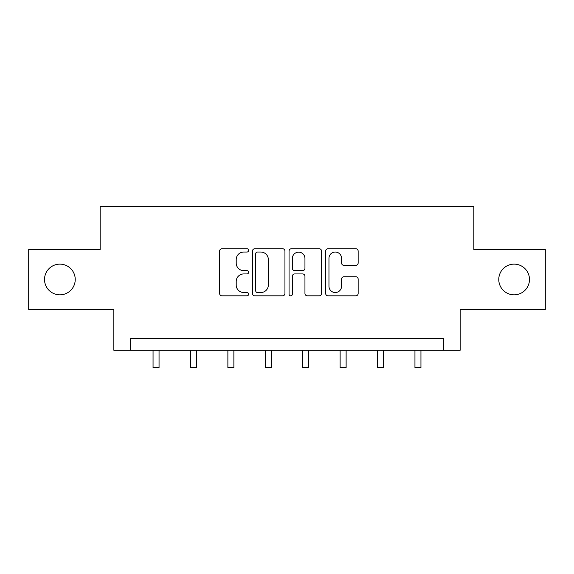 <?xml version="1.0" encoding="UTF-8"?>
<svg xmlns="http://www.w3.org/2000/svg" width="574" height="574" viewBox="0 0 574 574"><rect width="100%" height="100%" fill="white"/><g stroke="black" fill="none" stroke-linecap="round" stroke-linejoin="round"><path stroke-width="0.86" d="M248.628 250.393A1.65 1.65 0 0 0 246.978 248.743L221.966 248.743A2.353 2.353 0 0 0 219.612 251.096L219.612 293.472A2.353 2.353 0 0 0 221.966 295.825L246.978 295.825A1.65 1.65 0 0 0 248.628 294.182A1.65 1.65 0 0 0 246.978 292.532L243.742 292.532A7.534 7.534 0 0 1 236.208 284.998L236.208 281.468A7.534 7.534 0 0 1 243.742 273.934L246.978 273.934A1.65 1.65 0 0 0 248.628 272.284A1.65 1.65 0 0 0 246.978 270.641L243.742 270.641A7.534 7.534 0 0 1 236.208 263.107L236.208 259.577A7.534 7.534 0 0 1 243.742 252.043L246.978 252.043A1.65 1.65 0 0 0 248.628 250.393M498.77 279.481A15.347 15.347 0 0 0 514.125 294.828A15.347 15.347 0 0 0 529.472 279.481A15.347 15.347 0 0 0 514.125 264.133A15.347 15.347 0 0 0 498.77 279.481M44.528 279.481A15.347 15.347 0 0 0 59.875 294.828A15.347 15.347 0 0 0 75.23 279.481A15.347 15.347 0 0 0 59.875 264.133A15.347 15.347 0 0 0 44.528 279.481M355.801 265.339A2.353 2.353 0 0 0 358.154 262.985L358.154 251.096A2.353 2.353 0 0 0 355.801 248.743L328.019 248.743A2.353 2.353 0 0 0 325.666 251.096L325.666 293.472A2.353 2.353 0 0 0 328.019 295.825L355.801 295.825A2.353 2.353 0 0 0 358.154 293.472L358.154 279.115A2.353 2.353 0 0 0 355.801 276.761L343.912 276.761A2.353 2.353 0 0 0 341.559 279.115L341.559 286.232A6.3 6.3 0 0 1 335.259 292.532A6.3 6.3 0 0 1 328.959 286.232L328.959 258.336A6.3 6.3 0 0 1 335.259 252.043A6.3 6.3 0 0 1 341.559 258.336L341.559 262.985A2.353 2.353 0 0 0 343.912 265.339L355.801 265.339M443.372 350.233L460.161 350.233L460.161 309.458L545.3 309.458L545.3 249.503L473.83 249.503L473.83 206.331L100.17 206.331L100.17 249.503L28.7 249.503L28.7 309.458L113.839 309.458L113.839 350.233L443.372 350.233L443.372 338.244L130.628 338.244L130.628 350.233M284.941 251.096A2.353 2.353 0 0 0 282.587 248.743L254.806 248.743A2.353 2.353 0 0 0 252.452 251.096L252.452 293.472A2.353 2.353 0 0 0 254.806 295.825L282.587 295.825A2.353 2.353 0 0 0 284.941 293.472L284.941 251.096M291.413 248.743L319.194 248.743A2.353 2.353 0 0 1 321.548 251.096L321.548 293.472A2.353 2.353 0 0 1 319.194 295.825L307.305 295.825A2.353 2.353 0 0 1 304.952 293.472L304.952 276.288A2.353 2.353 0 0 0 302.598 273.934L294.713 273.934A2.353 2.353 0 0 0 292.353 276.288L292.353 294.182A1.65 1.65 0 0 1 290.709 295.825A1.65 1.65 0 0 1 289.059 294.182L289.059 251.096A2.353 2.353 0 0 1 291.413 248.743M257.396 252.043A1.65 1.65 0 0 0 255.746 253.686L255.746 290.882A1.65 1.65 0 0 0 257.396 292.532L260.811 292.532A7.534 7.534 0 0 0 268.345 284.998L268.345 259.577A7.534 7.534 0 0 0 260.811 252.043L257.396 252.043M304.952 258.458A6.3 6.3 0 0 0 298.652 252.158A6.3 6.3 0 0 0 292.353 258.458L292.353 268.288A2.353 2.353 0 0 0 294.713 270.641L302.598 270.641A2.353 2.353 0 0 0 304.952 268.288L304.952 258.458M153.05 350.233L153.05 367.669L159.048 367.669L159.048 350.233M190.468 350.233L190.468 367.669L196.466 367.669L196.466 350.233M227.878 350.233L227.878 367.669L233.876 367.669L233.876 350.233M265.296 350.233L265.296 367.669L271.294 367.669L271.294 350.233M302.706 350.233L302.706 367.669L308.704 367.669L308.704 350.233M340.124 350.233L340.124 367.669L346.122 367.669L346.122 350.233M377.534 350.233L377.534 367.669L383.532 367.669L383.532 350.233M414.952 350.233L414.952 367.669L420.95 367.669L420.95 350.233"/></g></svg>
